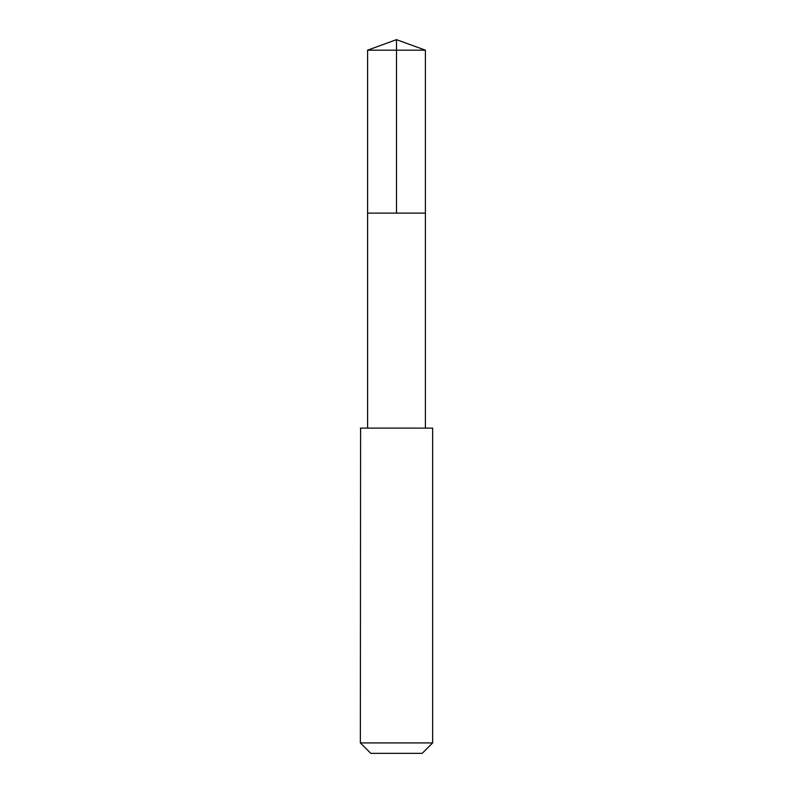 <?xml version="1.0" encoding="UTF-8"?>
<svg xmlns="http://www.w3.org/2000/svg" width="793" height="793" viewBox="0 0 793 793"><rect width="100%" height="100%" fill="white"/><g stroke="black" fill="none" stroke-linecap="round" stroke-linejoin="round"><path stroke-width="1.19" d="M367.595 213.109L425.405 213.109L425.405 50.177L367.595 50.177L367.595 213.109L425.405 213.109L425.405 428.111L367.595 428.111L367.595 213.109M360.587 428.121L360.359 742.922L432.641 742.922L432.641 428.121L360.587 428.121M432.641 742.922L422.203 753.35L370.797 753.35L360.359 742.922M396.5 213.109L396.5 39.65L367.595 50.177M396.5 39.65L425.405 50.177M367.595 428.111L360.359 428.121M425.405 428.111L432.641 428.121"/></g></svg>
